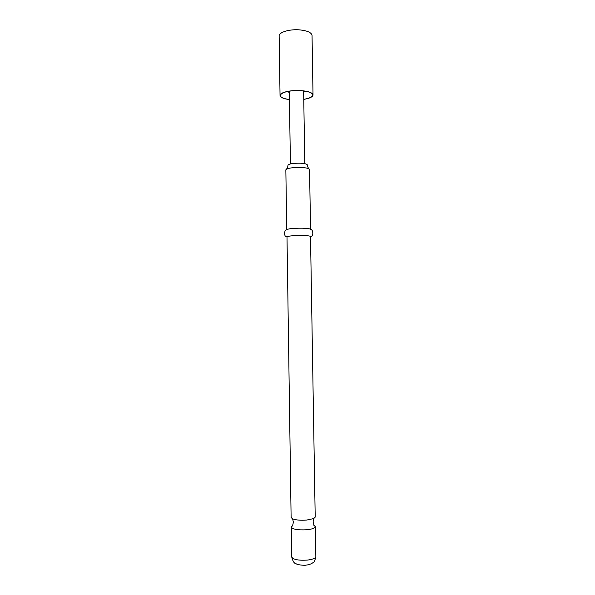 <?xml version="1.0" encoding="UTF-8"?>
<svg xmlns="http://www.w3.org/2000/svg" width="595" height="595" viewBox="0 0 595 595"><rect width="100%" height="100%" fill="white"/><g stroke="black" fill="none" stroke-linecap="round" stroke-linejoin="round"><path stroke-width="0.89" d="M306.611 520.075C300.624 520.491 295.968 520.097 292.643 518.899L291.119 517.509L286.998 236.75C289.148 235.88 294.183 235.449 302.104 235.471C306.745 235.568 309.549 235.873 310.508 236.386L315.209 517.129L313.729 518.572L306.611 520.075M289.43 99.603C283.51 98.8 280.386 97.424 280.044 95.483C279.62 92.493 290.955 89.808 301.152 90.611C308.604 91.28 312.561 92.731 313.022 94.969C312.739 96.918 309.66 98.391 303.77 99.38M280.044 95.483L279.152 35.968C278.713 32.197 290.01 28.872 300.185 29.929C307.622 30.799 311.572 32.636 312.04 35.447L313.022 94.969M289.43 99.544C283.049 98.636 280.014 97.119 280.334 94.999C282.863 91.794 289.78 90.351 301.092 90.671C307.786 91.243 311.661 92.523 312.717 94.486C313.104 96.606 310.121 98.212 303.77 99.32M306.061 91.303L303.651 92.121M301.025 167.47C306.232 167.745 309.073 168.415 309.564 169.463L310.538 229.395C310.211 228.733 307.362 228.324 301.985 228.183C293.104 228.175 288.025 228.711 286.745 229.767L285.845 169.835C287.311 168.154 292.368 167.366 301.025 167.47M308.798 168.742C306.76 165.588 307.481 164.808 307.34 164.949C307.057 164.034 304.729 163.454 300.341 163.201C293.097 163.127 288.962 163.811 287.928 165.254C287.772 165.113 288.523 165.879 286.582 169.092M292.792 525.526L291.267 527.058C292.606 529.312 297.775 530.212 306.767 529.766C312.204 529.171 315.067 528.144 315.365 526.679L313.788 525.199M289.319 92.344L286.887 91.6M315.848 556.585C315.03 560.505 313.982 562.595 312.695 562.855C311.125 564.001 308.983 564.752 306.269 565.101C305.622 565.533 297.916 565.138 296.169 563.785C294.265 563.577 292.785 561.301 291.721 556.965C293.067 559.553 298.244 560.602 307.251 560.111C312.687 559.441 315.551 558.266 315.848 556.585L315.365 526.679M292.643 518.899L293.38 522.231L292.666 525.4M313.729 518.572L313.096 521.927L313.907 525.073M311.594 93.237L312.717 94.486M290.42 163.915L289.304 91.139M304.796 163.692L303.636 90.916M291.721 556.965L291.267 527.058M286.998 236.75C283.465 237.264 284.194 229.09 286.85 229.953M310.508 236.386C314.056 236.788 313.074 228.636 310.441 229.581M281.42 93.713L280.334 94.999"/></g></svg>
